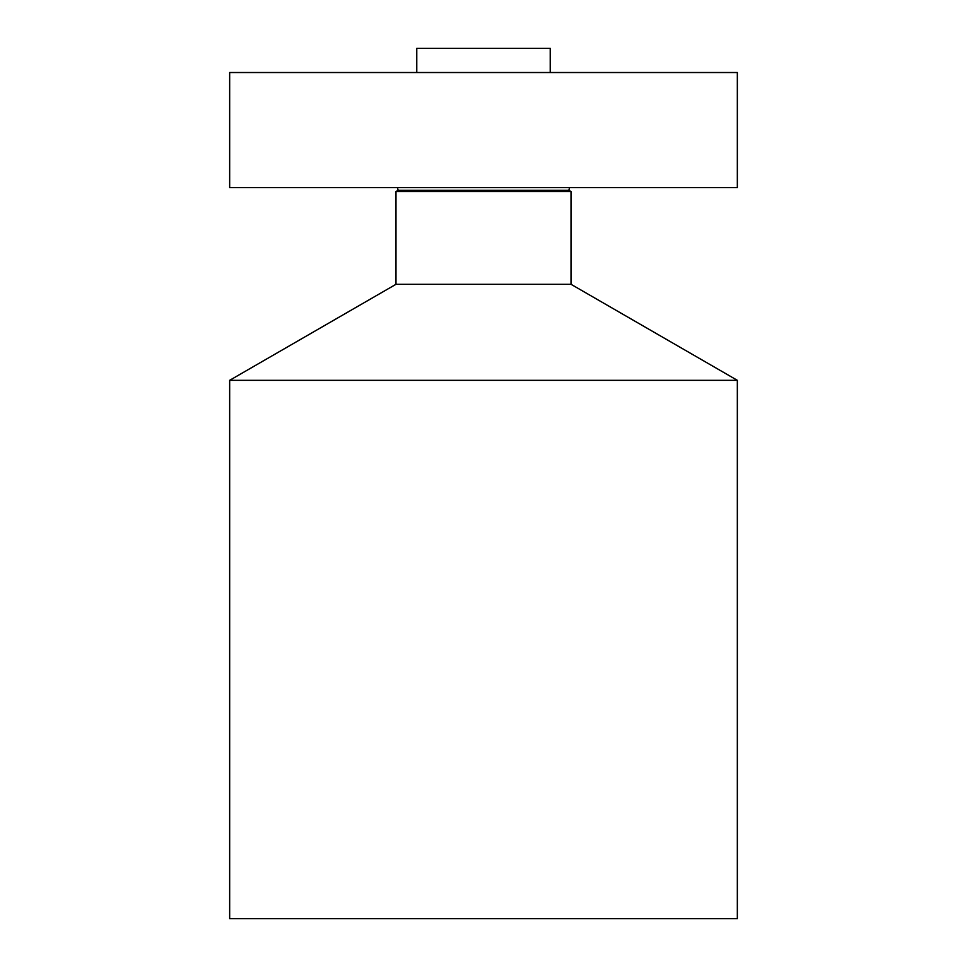 <?xml version="1.0" encoding="UTF-8"?>
<svg xmlns="http://www.w3.org/2000/svg" width="967" height="967" viewBox="0 0 967 967"><rect width="100%" height="100%" fill="white"/><g stroke="black" fill="none" stroke-linecap="round" stroke-linejoin="round"><path stroke-width="1.45" d="M229.662 72.525L737.337 72.525L737.337 187.598L229.662 187.598L229.662 72.525M416.777 72.525L416.777 48.35L550.223 48.35L550.223 72.525M737.337 380.321L229.662 380.321L229.662 918.65L737.337 918.65L737.337 380.321L571.014 284.298L571.014 191.563L568.838 190.306L569.563 187.598M229.662 380.321L395.987 284.298L571.014 284.298M395.987 284.298L395.987 191.563L571.014 191.563M395.987 191.563L398.162 190.306L568.838 190.306M398.162 190.306L397.437 187.598"/></g></svg>
